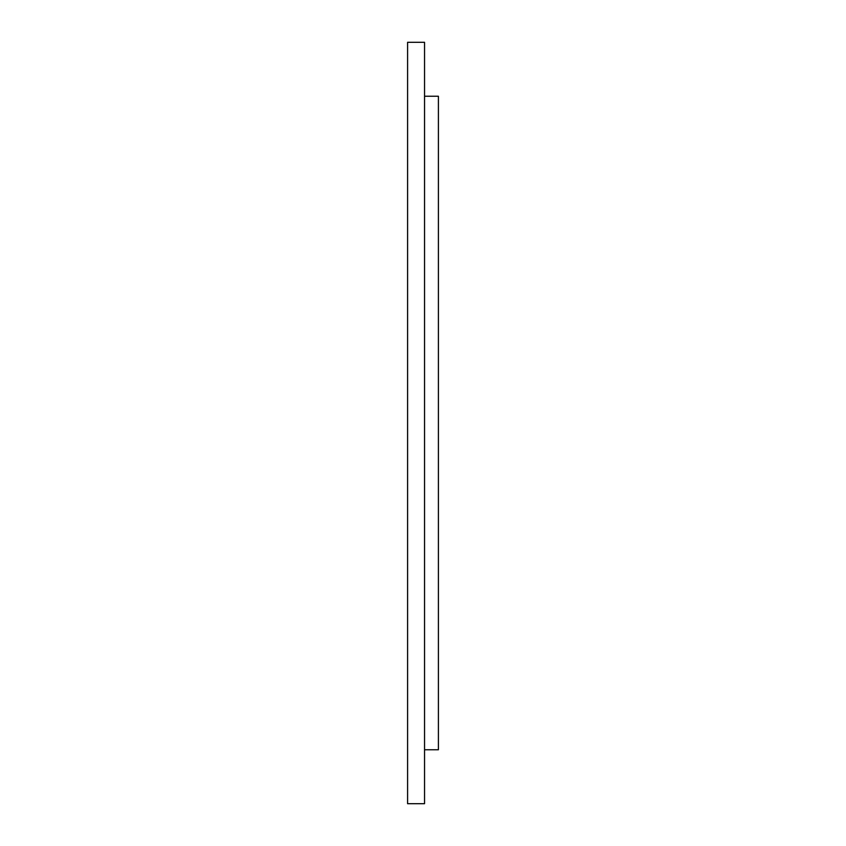 <?xml version="1.0" encoding="UTF-8"?>
<svg xmlns="http://www.w3.org/2000/svg" width="846" height="846" viewBox="0 0 846 846"><rect width="100%" height="100%" fill="white"/><g stroke="black" fill="none" stroke-linecap="round" stroke-linejoin="round"><path stroke-width="1.27" d="M424.544 42.3L424.544 803.7L407.592 803.7L407.592 42.3L424.544 42.3M424.544 96.243L438.408 96.243L438.408 749.757L424.544 749.757"/></g></svg>
